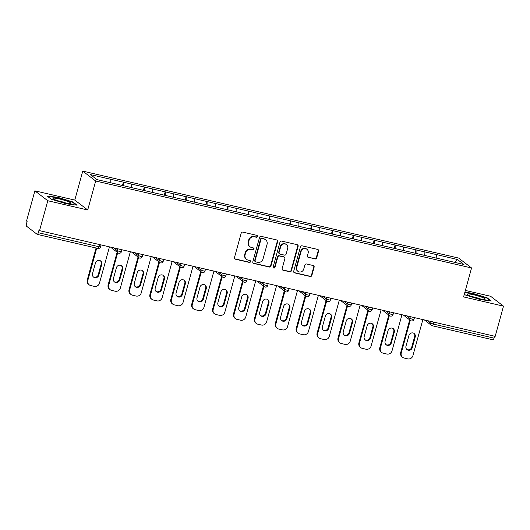 <?xml version="1.0" encoding="UTF-8"?>
<svg xmlns="http://www.w3.org/2000/svg" width="530" height="530" viewBox="0 0 530 530"><rect width="100%" height="100%" fill="white"/><g stroke="black" fill="none" stroke-linecap="round" stroke-linejoin="round"><path stroke-width="0.79" d="M257.507 236.519A0.994 0.934 127.4 0 0 256.845 235.353L242.879 232.127A1.418 1.338 127.4 0 0 241.19 233.173L234.479 257.534A1.418 1.338 127.4 0 0 235.419 259.197L249.391 262.423A0.994 0.934 127.4 0 0 250.253 260.694A0.994 0.934 127.4 0 0 249.915 260.528L248.106 260.111A4.531 4.28 127.4 0 1 245.092 254.811L245.648 252.777A4.531 4.28 127.4 0 1 251.048 249.418L252.856 249.835A0.994 0.934 127.4 0 0 253.724 248.106A0.994 0.934 127.4 0 0 253.38 247.941L251.571 247.523A4.531 4.28 127.4 0 1 248.557 242.223L249.113 240.189A4.531 4.28 127.4 0 1 254.519 236.831L256.328 237.255A0.994 0.934 127.4 0 0 257.507 236.519M250.008 246.794L249.637 246.503A4.531 4.28 127.4 0 1 248.179 241.932L248.742 239.904A4.531 4.28 127.4 0 1 254.142 236.546L255.95 236.963A0.994 0.934 127.4 0 0 256.977 235.399M234.757 258.806A1.418 1.338 127.4 0 0 235.042 258.905L249.014 262.138A0.994 0.934 127.4 0 0 250.047 260.575M246.543 259.382L246.165 259.09A4.531 4.28 127.4 0 1 244.714 254.519L245.271 252.492A4.531 4.28 127.4 0 1 250.67 249.133L252.479 249.55A0.994 0.934 127.4 0 0 253.512 247.987M314.999 258.958A1.418 1.338 127.4 0 0 316.688 257.911L318.57 251.074A1.418 1.338 127.4 0 0 317.629 249.418L302.113 245.827A1.418 1.338 127.4 0 0 300.424 246.874L293.713 271.241A1.418 1.338 127.4 0 0 294.654 272.897L310.169 276.488A1.418 1.338 127.4 0 0 311.859 275.434L314.131 267.18A1.418 1.338 127.4 0 0 313.19 265.523L306.552 263.986A1.418 1.338 127.4 0 0 304.863 265.033L303.736 269.127A3.789 3.578 127.4 0 1 297.913 271.327A3.789 3.578 127.4 0 1 296.701 267.504L301.119 251.465A3.789 3.578 127.4 0 1 306.936 249.272A3.789 3.578 127.4 0 1 308.155 253.095L307.413 255.765A1.418 1.338 127.4 0 0 308.361 257.421L314.621 258.673A1.418 1.338 127.4 0 0 316.311 257.62L318.192 250.789A1.418 1.338 127.4 0 0 317.914 249.517M87.702 209.966L74.783 200.075L34.867 190.84L47.786 200.731L87.702 209.966L95.678 181.008L471.554 267.961L463.584 296.919L503.5 306.154L495.179 336.351L38.902 230.497L38.292 232.703L98.978 246.742L99.507 244.814M47.786 200.731L39.465 230.928M277.674 241.614A1.418 1.338 127.4 0 0 276.733 239.957L261.217 236.367A1.418 1.338 127.4 0 0 259.534 237.42L252.823 261.78A1.418 1.338 127.4 0 0 253.764 263.436L269.28 267.027A1.418 1.338 127.4 0 0 270.962 265.981L277.674 241.614L277.303 241.329A1.418 1.338 127.4 0 0 277.018 240.057M281.662 241.097L297.178 244.688A1.418 1.338 127.4 0 1 298.125 246.344L291.414 270.704A1.418 1.338 127.4 0 1 289.724 271.757L283.086 270.221A1.418 1.338 127.4 0 1 282.139 268.564L284.862 258.68A1.418 1.338 127.4 0 0 283.921 257.023L279.515 256.003A1.418 1.338 127.4 0 0 277.826 257.057L274.997 267.339A0.994 0.934 127.4 0 1 273.473 267.915A0.994 0.934 127.4 0 1 273.155 266.915L279.979 242.144A1.418 1.338 127.4 0 1 281.662 241.097M95.678 181.008L82.76 171.117L458.635 258.07L471.554 267.961M435.918 258.077L436.859 254.672L424.132 251.73L424.238 255.314M436.859 254.672L457.403 259.488L463.955 264.503L96.917 179.59L90.365 174.575L110.79 179.299L110.783 182.804M122.463 185.566L123.404 182.161L110.79 179.299M123.404 182.161L131.685 184.135L131.678 187.633M143.365 190.396L144.299 186.991L131.685 184.135M144.299 186.991L152.587 188.971L152.58 192.469M164.26 195.232L165.201 191.827L152.587 188.971M165.201 191.827L173.482 193.808L173.476 197.306M185.156 200.068L186.096 196.663L173.482 193.808M186.096 196.663L194.377 198.637L194.371 202.142M206.057 204.905L206.992 201.499L194.377 198.637M206.992 201.499L215.279 203.474L215.273 206.972M226.953 209.734L227.887 206.329L215.279 203.474M227.887 206.329L236.175 208.31L236.168 211.808M247.848 214.57L248.789 211.165L236.175 208.31M248.789 211.165L257.07 213.139L257.063 216.644M268.743 219.407L269.684 216.001L257.07 213.139M269.684 216.001L277.965 217.976L277.959 221.474M289.645 224.236L290.579 220.831L277.965 217.976M290.579 220.831L298.867 222.812L298.86 226.31M310.54 229.073L311.474 225.667L298.867 222.812M311.474 225.667L319.762 227.642L319.756 231.146M331.435 233.909L332.376 230.504L319.762 227.642M332.376 230.504L340.658 232.478L340.651 235.976M352.331 238.738L353.272 235.333L340.658 232.478M353.272 235.333L361.553 237.314L361.546 240.812M373.233 243.575L374.167 240.169L361.553 237.314M374.167 240.169L382.455 242.15L382.448 245.648M394.128 248.411L395.062 245.006L382.455 242.15M395.062 245.006L403.35 246.98L403.343 250.478M415.023 253.241L415.964 249.842L403.35 246.98M415.964 249.842L424.245 251.816M416.076 249.928L416.07 253.486M395.181 245.092L395.175 248.649M374.279 240.256L374.273 243.82M353.384 235.426L353.377 238.984M332.489 230.59L332.482 234.147M311.587 225.753L311.58 229.311M290.692 220.917L290.685 224.481M269.796 216.088L269.79 219.645M248.901 211.251L248.895 214.809M227.999 206.415L227.993 209.979M207.104 201.585L207.097 205.143M186.209 196.749L186.202 200.307M165.314 191.913L165.307 195.477M144.412 187.083L144.405 190.641M123.516 182.247L123.51 185.805M34.867 190.84L26.546 221.036L27.11 221.467L26.507 223.673A2.166 0.656 -77 0 0 26.5 226.177L37.16 234.34A2.166 0.656 -77 0 0 37.239 234.379A2.166 0.656 -77 0 0 38.292 232.703M503.5 306.154L490.581 296.263L465.367 290.433M494.536 336.206L494.006 338.127A2.166 0.656 103 0 1 492.96 339.803A2.166 0.656 103 0 1 492.874 339.763M74.783 200.075L82.76 171.117M436.972 254.758L436.965 258.322M457.403 259.488L454.581 262.337M57.889 197.372L47.064 195.994L51.258 199.207L66.283 203.798L77.115 205.183L72.915 201.97L57.889 197.372L57.79 197.73M464.34 294.17L465.446 295.018L480.471 299.616L491.303 301L487.103 297.787L472.078 293.189L464.863 292.269M253.102 263.046A1.418 1.338 127.4 0 0 253.386 263.152L268.902 266.736A1.418 1.338 127.4 0 0 270.591 265.689L277.303 241.329M262.145 238.599A0.994 0.934 127.4 0 0 260.959 239.335L255.069 260.714A0.994 0.934 127.4 0 0 255.732 261.88L257.64 262.317A4.531 4.28 127.4 0 0 263.039 258.958L267.067 244.343A4.531 4.28 127.4 0 0 264.053 239.037L261.767 238.308A0.994 0.934 127.4 0 0 260.588 239.043L260.959 239.335M255.387 261.714L255.01 261.429A0.994 0.934 127.4 0 1 254.691 260.429L260.588 239.043M265.61 239.772L265.232 239.481A4.531 4.28 127.4 0 0 263.675 238.752L264.053 239.037M261.767 238.308L263.675 238.752M282.424 269.83A1.418 1.338 127.4 0 0 282.709 269.929L289.347 271.466A1.418 1.338 127.4 0 0 291.036 270.419L297.747 246.059A1.418 1.338 127.4 0 0 297.469 244.787M284.411 257.255L284.034 256.964A1.418 1.338 127.4 0 0 283.543 256.739L279.138 255.718A1.418 1.338 127.4 0 0 277.455 256.765L274.619 267.054L274.997 267.339M273.301 267.743A0.994 0.934 127.4 0 0 274.619 267.054M287.691 248.431A3.789 3.578 127.4 0 0 286.472 244.608A3.789 3.578 127.4 0 0 280.655 246.801L279.098 252.452A1.418 1.338 127.4 0 0 280.039 254.108L284.444 255.129A1.418 1.338 127.4 0 0 286.134 254.082L287.691 248.431M286.472 244.608L286.094 244.323A3.789 3.578 127.4 0 0 280.277 246.516L280.655 246.801M279.548 253.883L279.171 253.592A1.418 1.338 127.4 0 1 278.72 252.167L280.277 246.516M307.698 257.03A1.418 1.338 127.4 0 0 307.983 257.136L314.621 258.673M306.936 249.272L306.559 248.981A3.789 3.578 127.4 0 0 300.742 251.174L301.119 251.465M297.913 271.327L297.535 271.035A3.789 3.578 127.4 0 1 296.323 267.213L300.742 251.174M293.991 272.506A1.418 1.338 127.4 0 0 294.276 272.606L309.792 276.196A1.418 1.338 127.4 0 0 311.481 275.149L313.753 266.895A1.418 1.338 127.4 0 0 313.475 265.629M72.789 202.427L72.915 201.97M471.985 293.547L472.078 293.189M486.984 298.244L487.103 297.787M87.238 280.032L87.808 280.469A4.326 4.088 127.4 0 0 89.192 284.829L88.629 284.398A4.326 4.088 -52.6 0 1 87.238 280.032L96.069 247.987M100.395 260.793A3.392 3.2 -52.6 0 1 101.21 263.98L98.249 274.732A3.392 3.2 -52.6 0 1 93.333 276.898M87.808 280.469L96.712 248.133M89.192 284.829A4.326 4.088 127.4 0 0 90.683 285.531L94.3 286.372A4.326 4.088 127.4 0 0 99.461 283.159L109.392 247.106M95.48 262.953A3.392 3.2 -52.6 0 1 100.687 260.992A3.392 3.2 -52.6 0 1 101.773 264.41L98.812 275.163A3.392 3.2 -52.6 0 1 93.605 277.13A3.392 3.2 -52.6 0 1 92.518 273.712L95.48 262.953M108.14 284.868L108.703 285.299A4.326 4.088 127.4 0 0 110.094 289.665L109.524 289.234A4.326 4.088 -52.6 0 1 108.14 284.868L117.137 252.201M121.291 265.623A3.392 3.2 -52.6 0 1 122.105 268.809L119.144 279.568A3.392 3.2 -52.6 0 1 114.235 281.728M108.703 285.299L117.7 252.638M110.094 289.665A4.326 4.088 127.4 0 0 111.585 290.367L115.202 291.202A4.326 4.088 127.4 0 0 120.356 287.995L130.287 251.935M116.375 267.789A3.392 3.2 -52.6 0 1 121.582 265.822A3.392 3.2 -52.6 0 1 122.675 269.247L119.707 279.999A3.392 3.2 -52.6 0 1 114.5 281.96A3.392 3.2 -52.6 0 1 113.413 278.541L116.375 267.789M129.035 289.705L129.598 290.135A4.326 4.088 127.4 0 0 130.989 294.501L130.426 294.07A4.326 4.088 -52.6 0 1 129.035 289.705L138.032 257.037M142.186 270.459A3.392 3.2 -52.6 0 1 143.007 273.646L140.039 284.398A3.392 3.2 -52.6 0 1 135.13 286.564M129.598 290.135L138.595 257.467M130.989 294.501A4.326 4.088 127.4 0 0 132.48 295.203L136.097 296.038A4.326 4.088 127.4 0 0 141.252 292.832L151.189 256.772M137.277 272.619A3.392 3.2 -52.6 0 1 142.484 270.658A3.392 3.2 -52.6 0 1 143.57 274.076L140.609 284.835A3.392 3.2 -52.6 0 1 135.402 286.796A3.392 3.2 -52.6 0 1 134.309 283.378L137.277 272.619M149.93 294.534L150.5 294.971A4.326 4.088 127.4 0 0 151.885 299.337L151.322 298.9A4.326 4.088 -52.6 0 1 149.93 294.534L158.927 261.873M163.081 275.295A3.392 3.2 -52.6 0 1 163.903 278.482L160.941 289.234A3.392 3.2 -52.6 0 1 156.025 291.401M150.5 294.971L159.497 262.304M151.885 299.337A4.326 4.088 127.4 0 0 153.375 300.033L156.993 300.874A4.326 4.088 127.4 0 0 162.153 297.668L172.084 261.608M158.172 277.455A3.392 3.2 -52.6 0 1 163.379 275.494A3.392 3.2 -52.6 0 1 164.466 278.912L161.504 289.665A3.392 3.2 -52.6 0 1 156.297 291.632A3.392 3.2 -52.6 0 1 155.21 288.214L158.172 277.455M170.832 299.37L171.395 299.801A4.326 4.088 127.4 0 0 172.78 304.167L172.217 303.736A4.326 4.088 -52.6 0 1 170.832 299.37L179.829 266.703M183.983 280.125A3.392 3.2 -52.6 0 1 184.798 283.311L181.836 294.07A3.392 3.2 -52.6 0 1 176.921 296.23M171.395 299.801L180.392 267.14M172.78 304.167A4.326 4.088 127.4 0 0 174.271 304.869L177.888 305.704A4.326 4.088 127.4 0 0 183.049 302.498L192.98 266.438M179.067 282.291A3.392 3.2 -52.6 0 1 184.274 280.33A3.392 3.2 -52.6 0 1 185.361 283.749L182.399 294.501A3.392 3.2 -52.6 0 1 177.192 296.469A3.392 3.2 -52.6 0 1 176.106 293.044L179.067 282.291M191.727 304.207L192.291 304.637A4.326 4.088 127.4 0 0 193.682 309.003L193.112 308.573A4.326 4.088 -52.6 0 1 191.727 304.207L200.724 271.539M204.878 284.961A3.392 3.2 -52.6 0 1 205.693 288.148L202.732 298.907A3.392 3.2 -52.6 0 1 197.823 301.066M192.291 304.637L201.287 271.969M193.682 309.003A4.326 4.088 127.4 0 0 195.173 309.706L198.79 310.54A4.326 4.088 127.4 0 0 203.944 307.334L213.875 271.274M199.962 287.127A3.392 3.2 -52.6 0 1 205.176 285.16A3.392 3.2 -52.6 0 1 206.263 288.578L203.301 299.337A3.392 3.2 -52.6 0 1 198.088 301.298A3.392 3.2 -52.6 0 1 197.001 297.88L199.962 287.127M68.33 201.672A9.374 1.212 15.4 0 0 57.717 198.591A9.374 1.212 15.4 0 0 53.133 198.704A9.374 1.212 15.4 0 0 55.696 200.055A9.374 1.212 15.4 0 0 70.742 203.553A9.374 1.212 15.4 0 0 68.33 201.672M65.892 203.05A6.42 0.835 15.4 0 0 65.886 203.05A6.42 0.835 15.4 0 0 57.558 200.757M47.64 196.431L57.942 197.75L72.504 202.202L76.254 205.077M482.519 297.489A9.374 1.212 15.4 0 0 471.905 294.408A9.374 1.212 15.4 0 0 467.321 294.521A9.374 1.212 15.4 0 0 469.885 295.873A9.374 1.212 15.4 0 0 484.93 299.37A9.374 1.212 15.4 0 0 482.519 297.489M480.081 298.867A6.42 0.835 15.4 0 0 480.074 298.867A6.42 0.835 15.4 0 0 471.746 296.575M464.764 292.626L472.137 293.567L486.692 298.019L490.442 300.894M212.623 309.036L213.186 309.474A4.326 4.088 127.4 0 0 214.577 313.839L214.014 313.402A4.326 4.088 -52.6 0 1 212.623 309.036L221.619 276.375M225.773 289.797A3.392 3.2 -52.6 0 1 226.595 292.984L223.627 303.736A3.392 3.2 -52.6 0 1 218.718 305.903M213.186 309.474L222.183 276.806M214.577 313.839A4.326 4.088 127.4 0 0 216.068 314.535L219.685 315.377A4.326 4.088 127.4 0 0 224.839 312.17L234.777 276.11M220.864 291.957A3.392 3.2 -52.6 0 1 226.071 289.996A3.392 3.2 -52.6 0 1 227.158 293.415L224.197 304.174A3.392 3.2 -52.6 0 1 218.989 306.135A3.392 3.2 -52.6 0 1 217.896 302.716L220.864 291.957M233.518 313.873L234.088 314.303A4.326 4.088 127.4 0 0 235.472 318.669L234.909 318.238A4.326 4.088 -52.6 0 1 233.518 313.873L242.515 281.211M246.669 294.634A3.392 3.2 -52.6 0 1 247.49 297.82L244.529 308.573A3.392 3.2 -52.6 0 1 239.613 310.732M234.088 314.303L243.084 281.642M235.472 318.669A4.326 4.088 127.4 0 0 236.963 319.371L240.58 320.206A4.326 4.088 127.4 0 0 245.741 317L255.672 280.946M241.76 296.793A3.392 3.2 -52.6 0 1 246.967 294.832A3.392 3.2 -52.6 0 1 248.053 298.251L245.092 309.003A3.392 3.2 -52.6 0 1 239.885 310.971A3.392 3.2 -52.6 0 1 238.798 307.546L241.76 296.793M254.42 318.709L254.983 319.139A4.326 4.088 127.4 0 0 256.368 323.505L255.804 323.075A4.326 4.088 -52.6 0 1 254.42 318.709L263.417 286.041M267.57 299.463A3.392 3.2 -52.6 0 1 268.385 302.65L265.424 313.409A3.392 3.2 -52.6 0 1 260.508 315.569M254.983 319.139L263.98 286.478M256.368 323.505A4.326 4.088 127.4 0 0 257.858 324.208L261.476 325.042A4.326 4.088 127.4 0 0 266.636 321.836L276.567 285.776M262.655 301.63A3.392 3.2 -52.6 0 1 267.862 299.662A3.392 3.2 -52.6 0 1 268.948 303.087L265.987 313.839A3.392 3.2 -52.6 0 1 260.78 315.8A3.392 3.2 -52.6 0 1 259.693 312.382L262.655 301.63M275.315 323.538L275.878 323.976A4.326 4.088 127.4 0 0 277.269 328.342L276.7 327.904A4.326 4.088 -52.6 0 1 275.315 323.538L284.312 290.877M288.466 304.299A3.392 3.2 -52.6 0 1 289.281 307.486L286.319 318.238A3.392 3.2 -52.6 0 1 281.41 320.405M275.878 323.976L284.875 291.308M277.269 328.342A4.326 4.088 127.4 0 0 278.76 329.044L282.377 329.879A4.326 4.088 127.4 0 0 287.532 326.672L297.462 290.612M283.55 306.459A3.392 3.2 -52.6 0 1 288.764 304.498A3.392 3.2 -52.6 0 1 289.85 307.917L286.889 318.676A3.392 3.2 -52.6 0 1 281.675 320.637A3.392 3.2 -52.6 0 1 280.589 317.218L283.55 306.459M296.21 328.375L296.773 328.805A4.326 4.088 127.4 0 0 298.165 333.171L297.602 332.741A4.326 4.088 -52.6 0 1 296.21 328.375L305.207 295.714M309.361 309.136A3.392 3.2 -52.6 0 1 310.183 312.322L307.221 323.075A3.392 3.2 -52.6 0 1 302.305 325.241M296.773 328.805L305.777 296.144M298.165 333.171A4.326 4.088 127.4 0 0 299.655 333.873L303.273 334.715A4.326 4.088 127.4 0 0 308.433 331.502L318.364 295.448M304.452 311.296A3.392 3.2 -52.6 0 1 309.659 309.334A3.392 3.2 -52.6 0 1 310.746 312.753L307.784 323.505A3.392 3.2 -52.6 0 1 302.577 325.473A3.392 3.2 -52.6 0 1 301.49 322.055L304.452 311.296M317.106 333.211L317.675 333.642A4.326 4.088 127.4 0 0 319.06 338.007L318.497 337.577A4.326 4.088 -52.6 0 1 317.106 333.211L326.102 300.543M330.263 313.965A3.392 3.2 -52.6 0 1 331.078 317.152L328.116 327.911A3.392 3.2 -52.6 0 1 323.201 330.071M317.675 333.642L326.672 300.98M319.06 338.007A4.326 4.088 127.4 0 0 320.551 338.71L324.168 339.544A4.326 4.088 127.4 0 0 329.329 336.338L339.26 300.278M325.347 316.132A3.392 3.2 -52.6 0 1 330.554 314.164A3.392 3.2 -52.6 0 1 331.641 317.589L328.68 328.342A3.392 3.2 -52.6 0 1 323.472 330.303A3.392 3.2 -52.6 0 1 322.386 326.884L325.347 316.132M338.007 338.047L338.571 338.478A4.326 4.088 127.4 0 0 339.955 342.844L339.392 342.413A4.326 4.088 -52.6 0 1 338.007 338.047L347.004 305.379M351.158 318.802A3.392 3.2 -52.6 0 1 351.973 321.988L349.012 332.741A3.392 3.2 -52.6 0 1 344.096 334.907M338.571 338.478L347.567 305.81M339.955 342.844A4.326 4.088 127.4 0 0 341.452 343.546L345.063 344.381A4.326 4.088 127.4 0 0 350.224 341.174L360.155 305.114M346.242 320.961A3.392 3.2 -52.6 0 1 351.45 319A3.392 3.2 -52.6 0 1 352.543 322.419L349.575 333.178A3.392 3.2 -52.6 0 1 344.367 335.139A3.392 3.2 -52.6 0 1 343.281 331.72L346.242 320.961M358.903 342.877L359.466 343.314A4.326 4.088 127.4 0 0 360.857 347.68L360.287 347.243A4.326 4.088 -52.6 0 1 358.903 342.877L367.9 310.216M372.053 323.638A3.392 3.2 -52.6 0 1 372.875 326.825L369.907 337.577A3.392 3.2 -52.6 0 1 364.998 339.743M359.466 343.314L368.463 310.646M360.857 347.68A4.326 4.088 127.4 0 0 362.348 348.376L365.965 349.217A4.326 4.088 127.4 0 0 371.119 346.01L381.05 309.951M367.138 325.798A3.392 3.2 -52.6 0 1 372.351 323.837A3.392 3.2 -52.6 0 1 373.438 327.255L370.477 338.007A3.392 3.2 -52.6 0 1 365.263 339.975A3.392 3.2 -52.6 0 1 364.176 336.557L367.138 325.798M379.798 347.713L380.361 348.144A4.326 4.088 127.4 0 0 381.752 352.51L381.189 352.079A4.326 4.088 -52.6 0 1 379.798 347.713L388.795 315.045M392.949 328.467A3.392 3.2 -52.6 0 1 393.77 331.654L390.809 342.413A3.392 3.2 -52.6 0 1 385.893 344.573M380.361 348.144L389.365 315.482M381.752 352.51A4.326 4.088 127.4 0 0 383.243 353.212L386.86 354.047A4.326 4.088 127.4 0 0 392.021 350.84L401.952 314.78M388.04 330.634A3.392 3.2 -52.6 0 1 393.247 328.666A3.392 3.2 -52.6 0 1 394.333 332.091L391.372 342.844A3.392 3.2 -52.6 0 1 386.165 344.805A3.392 3.2 -52.6 0 1 385.078 341.386L388.04 330.634M400.693 352.549L401.263 352.98A4.326 4.088 127.4 0 0 402.648 357.346L402.084 356.915A4.326 4.088 -52.6 0 1 400.693 352.549L409.697 319.881M413.85 333.304A3.392 3.2 -52.6 0 1 414.665 336.49L411.704 347.249A3.392 3.2 -52.6 0 1 406.788 349.409M401.263 352.98L410.26 320.312M402.648 357.346A4.326 4.088 127.4 0 0 404.138 358.048L407.755 358.883A4.326 4.088 127.4 0 0 412.916 355.676L422.847 319.616M408.935 335.47A3.392 3.2 -52.6 0 1 414.142 333.502A3.392 3.2 -52.6 0 1 415.228 336.921L412.267 347.68A3.392 3.2 -52.6 0 1 407.06 349.641A3.392 3.2 -52.6 0 1 405.973 346.223L408.935 335.47M97.838 248.378A2.166 0.656 -77 0 0 97.924 248.418A2.166 0.656 -77 0 0 98.978 246.742L100.495 246.881A2.166 2.166 0 0 1 97.924 248.418L37.239 234.379M433.858 322.167L433.328 324.088L494.006 338.127M427.491 320.69L430.751 323.187L433.328 324.088A2.166 0.656 103 0 1 432.275 325.764A2.166 0.656 103 0 1 432.195 325.725A2.166 2.04 -52.6 0 1 430.751 323.187L431.208 321.551M114.036 248.179L117.296 250.677L117.753 249.04M119.873 251.571L117.296 250.677A2.166 2.04 -52.6 0 0 117.991 252.856A2.166 2.166 0 0 0 121.397 251.717L119.873 251.571M118.74 253.207A2.166 2.04 -52.6 0 1 117.991 252.856L110.942 247.464M134.931 253.015L138.197 255.513L138.648 253.87M155.827 257.845L159.093 260.343L159.543 258.706M176.728 262.681L179.988 265.179L180.439 263.543M197.624 267.517L200.883 270.015L201.34 268.372M218.519 272.347L221.785 274.845L222.236 273.208M239.414 277.183L242.68 279.681L243.131 278.045M260.316 282.02L263.576 284.517L264.026 282.874M281.211 286.849L284.477 289.347L284.928 287.71M302.107 291.685L305.373 294.183L305.823 292.547M323.008 296.522L326.268 299.019L326.719 297.376M343.904 301.351L347.163 303.856L347.614 302.213M364.799 306.188L368.065 308.685L368.516 307.049M385.694 311.024L388.96 313.522L389.411 311.885M406.596 315.86L409.856 318.358L410.306 316.715M140.768 256.407L138.197 255.513A2.166 2.04 -52.6 0 0 138.886 257.693A2.166 2.166 0 0 0 142.292 256.546L140.768 256.407M139.635 258.044A2.166 2.04 -52.6 0 1 138.886 257.693L131.844 252.3M161.67 261.244L159.093 260.343A2.166 2.04 -52.6 0 0 159.788 262.529A2.166 2.166 0 0 0 163.187 261.383L161.67 261.244M160.53 262.88A2.166 2.04 -52.6 0 1 159.788 262.529L152.739 257.13M182.565 266.073L179.988 265.179A2.166 2.04 -52.6 0 0 180.684 267.358A2.166 2.166 0 0 0 184.082 266.219L182.565 266.073M181.432 267.71A2.166 2.04 -52.6 0 1 180.684 267.358L173.635 261.966M203.46 270.909L200.883 270.015A2.166 2.04 -52.6 0 0 201.579 272.195A2.166 2.166 0 0 0 204.984 271.055L203.46 270.909M202.327 272.546A2.166 2.04 -52.6 0 1 201.579 272.195L194.53 266.802M224.356 275.746L221.785 274.845A2.166 2.04 -52.6 0 0 222.481 277.031A2.166 2.166 0 0 0 225.879 275.885L224.356 275.746M223.223 277.382A2.166 2.04 -52.6 0 1 222.481 277.031L215.432 271.632M245.257 280.582L242.68 279.681A2.166 2.04 -52.6 0 0 243.376 281.867A2.166 2.166 0 0 0 246.775 280.721L245.257 280.582M244.118 282.212A2.166 2.04 -52.6 0 1 243.376 281.867L236.327 276.468M266.153 285.412L263.576 284.517A2.166 2.04 -52.6 0 0 264.271 286.697A2.166 2.166 0 0 0 267.67 285.557L266.153 285.412M265.02 287.048A2.166 2.04 -52.6 0 1 264.271 286.697L257.222 281.304M287.048 290.248L284.477 289.347A2.166 2.04 -52.6 0 0 285.166 291.533A2.166 2.166 0 0 0 288.572 290.387L287.048 290.248M285.915 291.884A2.166 2.04 -52.6 0 1 285.166 291.533L278.118 286.134M307.943 295.084L305.373 294.183A2.166 2.04 -52.6 0 0 306.068 296.369A2.166 2.166 0 0 0 309.467 295.223L307.943 295.084M306.81 296.721A2.166 2.04 -52.6 0 1 306.068 296.369L299.019 290.97M328.845 299.914L326.268 299.019A2.166 2.04 -52.6 0 0 326.964 301.199A2.166 2.166 0 0 0 330.362 300.06L328.845 299.914M327.706 301.55A2.166 2.04 -52.6 0 1 326.964 301.199L319.915 295.806M349.74 304.75L347.163 303.856A2.166 2.04 -52.6 0 0 347.859 306.035A2.166 2.166 0 0 0 351.257 304.889L349.74 304.75M348.608 306.386A2.166 2.04 -52.6 0 1 347.859 306.035L340.81 300.642M370.636 309.586L368.065 308.685A2.166 2.04 -52.6 0 0 368.754 310.871A2.166 2.166 0 0 0 372.159 309.725L370.636 309.586M369.503 311.223A2.166 2.04 -52.6 0 1 368.754 310.871L361.705 305.472M391.531 314.416L388.96 313.522A2.166 2.04 -52.6 0 0 389.656 315.701A2.166 2.166 0 0 0 393.055 314.562L391.531 314.416M390.398 316.052A2.166 2.04 -52.6 0 1 389.656 315.701L382.607 310.308M412.433 319.252L409.856 318.358A2.166 2.04 -52.6 0 0 410.551 320.537A2.166 2.166 0 0 0 413.95 319.398L412.433 319.252M411.293 320.889A2.166 2.04 -52.6 0 1 410.551 320.537L403.502 315.145M254.142 236.546L254.519 236.831M248.742 239.904L249.113 240.189M248.179 241.932L248.557 242.223M252.479 249.55L252.856 249.835M250.67 249.133L251.048 249.418M245.271 252.492L245.648 252.777M244.714 254.519L245.092 254.811M249.014 262.138L249.391 262.423M235.042 258.905L235.419 259.197M255.95 236.963L256.328 237.255M270.591 265.689L270.962 265.981M268.902 266.736L269.28 267.027M253.386 263.152L253.764 263.436M254.691 260.429L255.069 260.714M297.747 246.059L298.125 246.344M291.036 270.419L291.414 270.704M289.347 271.466L289.724 271.757M282.709 269.929L283.086 270.221M283.543 256.739L283.921 257.023M279.138 255.718L279.515 256.003M277.455 256.765L277.826 257.057M278.72 252.167L279.098 252.452M307.983 257.136L308.361 257.421M296.323 267.213L296.701 267.504M313.753 266.895L314.131 267.18M311.481 275.149L311.859 275.434M309.792 276.196L310.169 276.488M294.276 272.606L294.654 272.897M318.192 250.789L318.57 251.074M316.311 257.62L316.688 257.911M101.21 263.98L101.773 264.41M98.249 274.732L98.812 275.163M122.105 268.809L122.675 269.247M119.144 279.568L119.707 279.999M143.007 273.646L143.57 274.076M140.039 284.398L140.609 284.835M163.903 278.482L164.466 278.912M160.941 289.234L161.504 289.665M184.798 283.311L185.361 283.749M181.836 294.07L182.399 294.501M205.693 288.148L206.263 288.578M202.732 298.907L203.301 299.337M226.595 292.984L227.158 293.415M223.627 303.736L224.197 304.174M247.49 297.82L248.053 298.251M244.529 308.573L245.092 309.003M268.385 302.65L268.948 303.087M265.424 313.409L265.987 313.839M289.281 307.486L289.85 307.917M286.319 318.238L286.889 318.676M310.183 312.322L310.746 312.753M307.221 323.075L307.784 323.505M331.078 317.152L331.641 317.589M328.116 327.911L328.68 328.342M351.973 321.988L352.543 322.419M349.012 332.741L349.575 333.178M372.875 326.825L373.438 327.255M369.907 337.577L370.477 338.007M393.77 331.654L394.333 332.091M390.809 342.413L391.372 342.844M414.665 336.49L415.228 336.921M411.704 347.249L412.267 347.68M424.397 319.974L431.447 325.374A2.166 2.166 0 0 0 432.275 325.764L492.96 339.803M100.972 245.158L100.495 246.881M121.867 249.988L121.397 251.717M142.769 254.824L142.292 256.546M163.664 259.66L163.187 261.383M184.559 264.49L184.082 266.219M205.454 269.326L204.984 271.055M226.356 274.162L225.879 275.885M247.252 278.999L246.775 280.721M268.147 283.828L267.67 285.557M289.042 288.665L288.572 290.387M309.944 293.501L309.467 295.223M330.839 298.33L330.362 300.06M351.734 303.167L351.257 304.889M372.63 308.003L372.159 309.725M393.532 312.832L393.055 314.562M414.427 317.669L413.95 319.398"/></g></svg>
